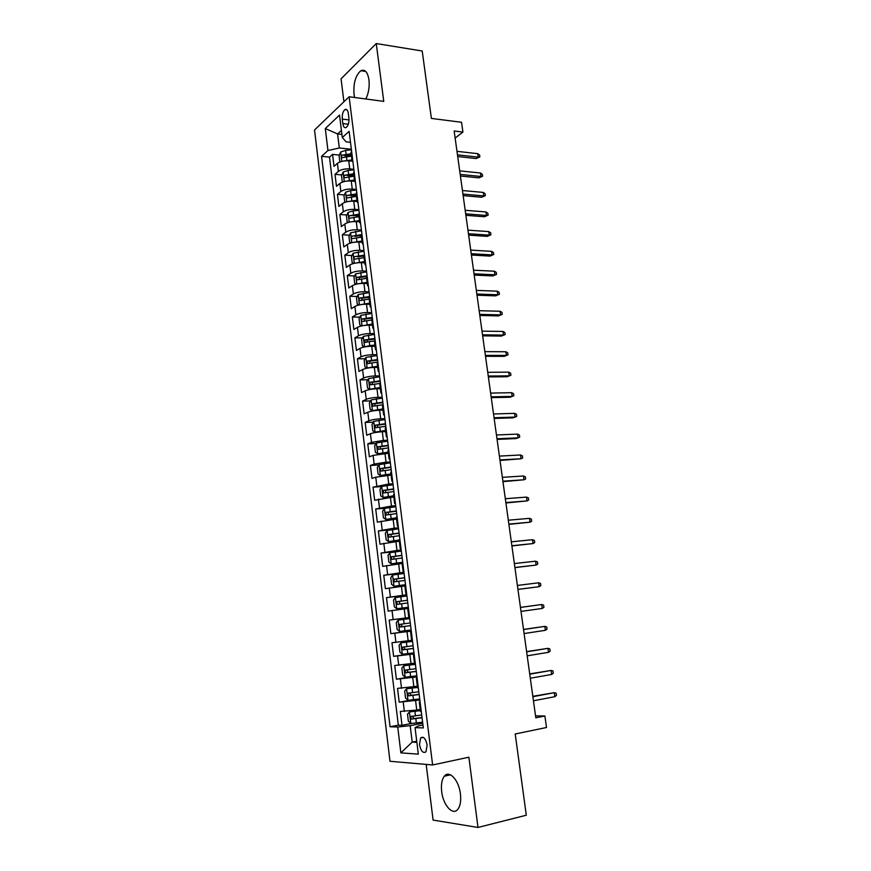<?xml version="1.0" encoding="UTF-8"?>
<svg xmlns="http://www.w3.org/2000/svg" width="871" height="871" viewBox="0 0 871 871"><rect width="100%" height="100%" fill="white"/><g stroke="black" fill="none" stroke-linecap="round" stroke-linejoin="round"><path stroke-width="1.31" d="M460.421 793.884C458.897 780.068 449.164 769.648 444.33 776.213C441.815 779.545 440.933 784.673 441.684 791.587C443.099 805.152 452.855 816.094 457.863 809.257C460.334 805.904 461.184 800.787 460.421 793.884M365.82 98.978C368.618 93.317 369.663 86.926 368.956 79.794C367.616 71.999 364.905 68.972 360.834 70.725C355.608 75.287 353.332 83.083 354.007 94.122L354.66 97.498M427.128 745.075C425.669 738.456 423.502 736.06 420.628 737.911L419.484 744.618C420.922 751.248 423.099 753.633 425.995 751.782L427.128 745.075M426.18 764.411L433.094 820.09L477.994 827.45L526.291 815.223L515.218 733.981L546.509 727.503L544.898 716.006L535.534 715.853M314.54 129.986L389.99 761.276L432.626 764.967L349.119 96.757L314.54 129.986M349.119 96.757L383.752 101.374L376.25 43.55L341.062 78.826L343.914 101.755M344.883 109.594L344.883 109.604C342.858 111.499 341.987 114.656 342.281 119.087L342.836 123.584C343.414 127.003 344.568 128.287 346.32 127.416C348.324 125.533 349.173 122.376 348.89 117.966L348.324 113.426C347.747 110.029 346.593 108.766 344.872 109.604L347.006 109.877M376.25 43.55L422.206 51.008L431.385 118.423L461.554 122.278L462.926 132.076L454.15 130.998L535.817 717.824L544.898 716.006M352.222 161.211L348.759 160.863C343.925 160.602 340.147 161.44 337.415 163.367L334.018 166.328L332.57 154.385L339.32 155.082M344.535 155.615L350.338 156.214M353.844 169.29L349.75 168.898C344.916 168.647 341.127 169.486 338.394 171.391L334.987 174.309L341.824 174.951M347.485 175.474L353.953 176.073M334.987 174.309L336.456 186.318L339.864 183.465C342.619 181.593 346.408 180.765 351.253 180.994L354.595 181.299M357.11 201.506L353.757 201.234C348.912 201.059 345.101 201.865 342.336 203.672L338.895 206.427L337.425 194.353L344.35 194.919M350.85 195.463L356.413 195.931M359.636 221.833L356.272 221.604C351.416 221.452 347.605 222.257 344.818 223.999L341.356 226.645L339.875 214.495L346.887 215.006M354.758 215.583L358.896 215.888M362.173 242.28L358.808 242.073C353.953 241.975 350.109 242.759 347.311 244.435L343.827 246.972L342.347 234.767L349.434 235.214M358.874 235.801L361.389 235.965M364.731 262.835L361.356 262.672C356.489 262.607 352.646 263.38 349.826 264.991L346.32 267.419L344.818 255.138L352.015 255.519M363.196 256.118L363.893 256.15M367.301 283.521L363.926 283.38C359.048 283.358 355.183 284.12 352.352 285.666L348.814 287.985L347.311 275.639L354.606 275.944M369.881 304.317L366.506 304.219C361.617 304.24 357.741 304.981 354.889 306.45L351.34 308.672L349.826 296.249L357.219 296.488M372.483 325.231L369.097 325.166C364.198 325.231 360.311 325.961 357.448 327.365L353.866 329.467L352.341 316.979L359.843 317.142M375.096 346.266L371.71 346.244C366.8 346.342 362.902 347.061 360.017 348.4L356.413 350.392L354.878 337.828L362.499 337.904M377.72 367.42L374.334 367.431C369.413 367.584 365.504 368.291 362.597 369.554L358.972 371.427L357.426 358.787L365.167 358.798M380.366 388.706L376.969 388.749C372.048 388.945 368.117 389.631 365.199 390.829L361.541 392.592L359.995 379.876L367.856 379.8M383.033 410.11L379.625 410.197C374.693 410.426 370.752 411.101 367.812 412.223L364.132 413.867L362.576 401.085L370.578 400.921M385.701 431.635L382.293 431.766C377.35 432.038 373.398 432.702 370.436 433.747L366.735 435.282L365.167 422.413L373.311 422.163M388.39 453.29L373.082 455.391L369.358 456.807L367.78 443.872L376.076 443.513M391.101 475.076L375.749 477.177L371.993 478.462L370.404 465.452L378.863 464.994M393.823 496.982L374.639 500.248L373.049 487.161L381.672 486.595M396.566 519.029L377.306 522.154L375.706 508.991L384.873 508.294M399.321 541.196L379.985 544.201L378.373 530.962L390.099 529.927M402.086 563.493L382.685 566.368L381.063 553.052L401.324 551.038M404.873 585.933L385.396 588.665L383.763 575.274L404.057 573.02M407.682 608.502L388.118 611.104L386.484 597.626L406.811 595.133M408.804 617.572L389.217 620.108L390.861 633.663L411.243 630.778M411.635 640.327L391.972 642.733L393.627 656.364L414.03 653.239M414.476 663.223L394.737 665.488L396.403 679.206L416.839 675.82M417.34 686.25L397.524 688.384L399.201 702.178L410.753 700.132M422.968 725.053L418.439 725.924L415.053 727.623L423.317 727.916L349.129 131.336L342.292 137.531L346.157 141.864L350.49 142.332M415.053 727.623L418.32 754.144L400.867 752.871L397.742 727.013L390.056 726.741L321.573 156.312L327.953 150.531L325.297 128.549L339.527 115.07L342.292 137.531M419.844 700.001L399.201 702.178M420.225 709.43L416.752 710.061L415.598 700.763M416.969 676.898L396.403 679.206M414.117 653.925L393.627 656.364M411.275 631.094L390.861 633.663M406.768 594.849L402.544 595.361L401.433 586.335M403.981 572.367L399.756 572.835L398.646 563.864M401.193 550.026L396.991 550.439L395.88 541.522M398.439 527.815L394.225 528.174L393.137 519.312M395.684 505.724L391.493 506.04L390.404 497.232M392.963 483.775L388.771 484.047L387.682 475.283M390.241 461.946L386.06 462.174L384.982 453.453M387.541 440.247L383.371 440.421L382.293 431.766M384.862 418.679L380.692 418.809L379.625 410.197M382.195 397.23L378.025 397.318L376.969 388.749M379.538 375.913L375.379 375.945L374.334 367.431M376.903 354.715L372.755 354.704L371.71 346.244M374.29 333.637L370.142 333.582L369.097 325.166M371.677 312.678L367.54 312.58L366.506 304.219M369.086 291.85L364.96 291.709L363.926 283.38M366.517 271.131L362.39 270.946L361.356 262.672M363.947 250.532L359.832 250.304L358.808 242.073M361.4 230.053L357.284 229.781L356.272 221.604M358.874 209.682L354.758 209.367L353.757 201.234M356.348 189.432L352.254 189.072L351.253 180.994M332.57 154.385L329.499 157.118L398.33 725.173L402.01 725.293L411.221 723.54M416.752 710.061L400.322 711.411L402.01 725.293M386.484 597.626L402.544 595.361M383.763 575.274L399.756 572.835M381.063 553.052L396.991 550.439M378.373 530.962L394.225 528.174M375.706 508.991L391.493 506.04M373.049 487.161L388.771 484.047M370.404 465.452L374.149 464.091L386.06 462.174M367.78 443.872L371.492 442.392L383.371 440.421M365.167 422.413L368.858 420.813C371.808 419.735 375.749 419.06 380.692 418.809M362.576 401.085L366.245 399.364C369.173 398.21 373.104 397.524 378.025 397.318M359.995 379.876L363.632 378.047C366.549 376.816 370.458 376.109 375.379 375.945M357.426 358.787L361.04 356.838C363.936 355.542 367.845 354.824 372.755 354.704M354.878 337.828L358.471 335.76C361.345 334.388 365.232 333.658 370.142 333.582M352.341 316.979L355.912 314.801C358.765 313.364 362.641 312.624 367.54 312.58M349.826 296.249L353.365 293.963C356.206 292.449 360.071 291.698 364.96 291.709M347.311 275.639L350.828 273.244C353.659 271.665 357.513 270.892 362.39 270.946M344.818 255.138L348.313 252.644C351.122 251 354.965 250.217 359.832 250.304M342.347 234.767L345.809 232.154C348.607 230.445 352.428 229.65 357.284 229.781M339.875 214.495L343.326 211.795C346.103 210.009 349.913 209.203 354.758 209.367M337.425 194.353L340.855 191.533C343.61 189.693 347.409 188.865 352.254 189.072M352.603 159.251L352.026 160.591L352.929 161.908M351.579 151.053L351.024 152.567M341.911 134.439L337.589 133.949L339.309 147.983L327.953 150.531M351.361 149.268L339.309 147.983M477.994 827.45L468.881 757.204L432.626 764.967M455.13 138.054L462.926 132.076M341.421 130.421L337.589 133.949L325.297 128.549M416.73 741.21L412.201 742.114L416.871 742.386M422.74 723.246L410.187 725.652L412.201 742.114L400.867 752.871M329.499 157.118L321.573 156.312M354.127 171.576L353.572 173.024M355.477 182.355L354.573 181.103L355.161 179.818M356.696 192.219L356.13 193.602M358.035 202.932L357.132 201.734L357.731 200.504M359.277 212.97L358.7 214.299M360.605 223.618L359.712 222.486L360.311 221.31M361.879 233.853L361.28 235.116M363.196 244.424L362.303 243.357L362.924 242.236M364.492 254.855L363.882 256.063M365.798 265.361L364.916 264.349L365.537 263.282M367.116 275.976L366.506 277.12M368.411 286.407L367.54 285.47L368.172 284.458M369.761 297.218L369.13 298.307M371.046 307.583L370.175 306.712L370.817 305.754M372.418 318.59L371.786 319.613M373.692 328.89L372.832 328.073L373.485 327.169M375.085 340.093L374.443 341.04L369.25 341.606L369.75 345.613L374.944 345.047M376.359 350.305L375.51 349.565L376.163 348.727M377.774 361.715L377.121 362.597M379.037 371.863L378.188 371.177L378.852 370.404M380.485 383.469L379.821 384.285M381.738 393.54L380.888 392.93L381.574 392.2M383.207 405.353L382.532 406.104M384.449 415.336L383.61 414.803L384.296 414.139M385.94 427.356L385.254 428.053M387.17 437.275L386.343 436.807L387.04 436.208M388.695 449.501L387.998 450.122M389.914 459.344L389.097 458.941L389.805 458.396M391.471 471.788L390.763 472.332M392.679 481.532L391.863 481.206L392.581 480.738M394.258 494.195L393.54 494.674M395.456 503.863L394.65 503.612L395.369 503.198M397.056 516.743L396.327 517.156M398.254 526.334L397.448 526.149L398.189 525.801M399.876 539.432L399.136 539.759L400.268 548.828L401.008 548.545M401.063 548.937L400.268 548.828M401.324 551.082L389.903 552.693L388.041 555.382L388.858 562.056L391.275 563.842L402.718 562.252L401.967 562.514L403.099 571.637L403.861 571.42M403.894 571.67L403.099 571.637M405.57 585.214L404.808 585.399M406.735 594.545L405.951 594.588L406.724 594.436M408.445 608.317L407.672 608.426L408.826 617.681L409.599 617.593M411.341 631.551L410.546 631.606L411.319 631.431M410.546 631.606L411.711 640.914L412.495 640.893M414.248 654.938L413.453 654.916L414.215 654.676M415.075 664.344L403.785 665.738L415.413 664.333M417.176 678.476L416.36 678.378L417.122 678.052M417.536 687.774L418.341 687.927M420.116 702.146L419.299 701.982L420.04 701.58M398.33 725.173L390.056 726.741M397.742 727.013L410.187 725.652M419.299 701.982L420.475 711.465L421.303 711.661M457.711 156.53L476.219 158.555L478.201 157.128L457.471 154.853M477.711 153.655L479.583 154.994L479.856 156.911L478.201 157.128L477.711 153.655L456.981 151.336M479.856 156.911L476.219 158.555M343.958 160.983L351.938 159.916M350.915 161.081L352.102 160.961M340.517 161.766L339.799 161.647L339.069 155.659L340.692 152.011L345.635 150.378L351.427 149.845M351.165 153.71L342.096 155.212C341.182 156.54 341.258 157.346 342.314 157.651L351.47 156.116M342.096 155.212L351.296 154.766M460.421 176.018L478.952 177.847L480.944 176.475L460.193 174.407M480.454 172.981L482.327 174.287L482.599 176.225L480.944 176.475L480.454 172.981L459.703 170.879M482.599 176.225L478.952 177.847M463.143 195.616L481.707 197.249L483.71 195.921L462.926 194.07M483.209 192.415L485.082 193.689L485.365 195.637L483.71 195.921L483.209 192.415L462.436 190.52M485.365 195.637L481.707 197.249M465.887 215.311L484.472 216.759L486.486 215.475L465.68 213.841M485.985 211.947L487.858 213.199L488.141 215.159L486.486 215.475L485.985 211.947L465.179 210.281M488.141 215.159L484.472 216.759M468.642 235.126L487.248 236.379L489.284 235.137L468.446 233.722M488.773 231.599L490.656 232.807L490.928 234.778L489.284 235.137L488.773 231.599L467.945 230.14M490.928 234.778L487.248 236.379M346.179 181.179L354.443 180.025M353.147 181.168L354.562 181.026M343.185 181.843L342.249 181.647L341.519 175.637L343.152 172.033L348.106 170.433L353.92 169.889M353.659 173.775L344.557 175.278C343.642 176.606 343.718 177.423 344.796 177.717L353.964 176.192M344.557 175.278L353.789 174.799M348.4 201.484L356.947 200.243M355.379 201.364L357.066 201.201M345.874 202.05L344.72 201.778L343.98 195.725L345.624 192.175L350.599 190.607L356.424 190.052M356.174 193.961L347.039 195.452C346.114 196.792 346.201 197.597 347.3 197.891L356.468 196.389M347.039 195.452L356.293 194.941M350.643 221.92L359.473 220.581M357.578 221.691L359.592 221.495M348.552 222.366L347.191 222.007L346.451 215.932L348.106 212.415L353.103 210.891L358.95 210.325M358.689 214.266L349.532 215.736C348.596 217.086 348.694 217.902 349.826 218.186L358.994 216.705M349.532 215.736L358.808 215.191M352.897 242.465L362.02 241.027M359.767 242.138L362.129 241.898M351.242 242.824L349.685 242.367L348.944 236.248L350.61 232.786L361.487 230.717M361.313 234.669L352.047 236.15C351.1 237.489 351.198 238.306 352.352 238.6L361.53 237.13M354.78 236.313L361.334 235.562M471.418 255.04L490.046 256.096L492.093 254.909L471.233 253.722M491.582 251.349L493.454 252.536L493.737 254.506L492.093 254.909L491.582 251.349L470.732 250.108M493.737 254.506L490.046 256.096M355.161 263.129L364.579 261.594M361.911 262.704L364.677 262.421M353.931 263.39L352.2 262.824L351.449 256.673L353.125 253.254L364.034 251.218M364.176 255.159L354.541 256.673C353.615 258.012 353.724 258.839 354.867 259.133L364.089 257.674M357.306 256.803L363.882 256.041M474.205 275.073L492.855 275.933L494.913 274.79L474.031 273.821M494.401 271.208L496.274 272.362L496.557 274.354L494.913 274.79L494.401 271.208L473.519 270.195M496.557 274.354L492.855 275.933M357.448 283.913L367.148 282.28M364.024 283.391L367.235 283.053M356.62 284.088L354.715 283.413L353.964 277.228L355.651 273.853L366.604 271.839M367.094 275.78L357.056 277.326C356.152 278.655 356.272 279.482 357.415 279.787L366.658 278.339M358.994 279.297L359.777 277.435L366.571 276.63M477.003 295.215L495.675 295.868L497.755 294.779L476.84 294.039M497.243 291.175L499.116 292.308L499.399 294.3L497.755 294.779L497.243 291.175L476.328 290.391M499.399 294.3L495.675 295.868M359.756 304.817L369.729 303.075M366.049 304.208L369.816 303.805M359.32 304.904L357.252 304.11L356.489 297.893L358.199 294.572L369.184 292.58M369.674 296.543L359.592 298.089C358.7 299.417 358.819 300.234 359.963 300.56L369.239 299.112M361.563 300.081L362.303 298.176L369.663 297.294M479.823 315.465L498.517 315.923L500.607 314.888L479.671 314.366M500.096 311.252L501.968 312.351L502.251 314.366L500.607 314.888L500.096 311.252L479.159 310.697M502.251 314.366L498.517 315.923M362.075 325.841L372.331 324.001M367.834 325.177L372.418 324.687M360.714 315.476L362.02 325.852L359.81 324.927L359.037 318.677L360.757 315.4L371.775 313.44M372.265 317.425L362.14 318.971C361.258 320.299 361.4 321.116 362.532 321.443L371.83 320.016M364.154 320.985L364.851 319.026L372.353 318.122M482.654 335.836L501.38 336.075L503.482 335.095L482.512 334.812M502.959 331.448L504.832 332.515L505.126 334.54L503.482 335.095L502.959 331.448L482.001 331.122M505.126 334.54L501.38 336.075M374.388 334.431L363.327 336.348L361.596 339.57L362.369 345.874L364.622 346.876L369.75 345.613M369.152 346.331L375.02 345.678M374.878 338.427L364.699 339.973L365.112 342.455L369.25 341.606M366.767 341.998L367.399 340.006L374.966 339.08M485.506 356.315L504.255 356.348L506.367 355.422L485.376 355.368M505.844 351.753L507.717 352.788L508.011 354.824L506.367 355.422L505.844 351.753L484.864 351.655M508.011 354.824L504.255 356.348M377.012 355.531L365.918 357.426L364.176 360.594L364.949 366.931L367.214 368.008L377.579 366.212M367.214 368.008L368.085 367.998M370.861 367.627L377.644 366.8M377.513 359.549L367.279 361.095L367.714 363.588L377.252 362.162M369.391 363.142L369.979 361.095L377.579 360.159M488.37 376.914L507.14 376.74L509.263 375.858L488.25 376.043M508.74 372.167L510.613 373.169L510.907 375.216L509.263 375.858L508.74 372.167L487.738 372.309M510.907 375.216L507.14 376.74M379.647 376.751L368.52 378.613L366.767 381.738L367.551 388.107L369.827 389.261L380.213 387.497M369.827 389.261L371.384 389.239M372.821 389.043L380.289 388.031M380.148 380.801L369.87 382.347L370.327 384.84L380.475 383.36M372.037 384.416L372.559 382.315L380.224 381.356M491.255 397.622L510.047 397.241L512.181 396.414L491.146 396.838M511.658 392.701L513.531 393.67L513.825 395.728L512.181 396.414L511.658 392.701L490.623 393.082M382.304 398.101L371.144 399.931L369.369 403.012L370.153 409.414L372.45 410.644L382.881 408.902M372.45 410.644L382.935 409.392M382.805 402.173L372.472 403.719L372.962 406.213L383.131 404.743M374.693 405.799L375.161 403.654L382.87 402.674M494.151 418.45L512.965 417.851L515.12 417.078L494.053 417.742M514.587 413.344L516.47 414.28L516.764 416.349L515.12 417.078L514.587 413.344L493.53 413.975M384.971 419.572L373.779 421.379L371.993 424.395L372.788 430.84L375.096 432.147L385.559 430.448M375.096 432.147L385.613 430.884M385.483 423.665L375.096 425.211L375.597 427.715L385.809 426.257M377.383 427.313L377.785 425.124L385.537 424.123M497.069 439.398L515.904 438.581L518.071 437.863L496.982 438.766M517.537 434.106L519.421 435.01L519.715 437.09L518.071 437.863L517.537 434.106L496.448 434.977M387.66 441.172L376.424 442.947L374.628 445.908L375.423 452.387L377.753 453.769L388.248 452.103M377.753 453.769L388.292 452.495M388.172 445.288L377.731 446.834L378.264 449.349L388.499 447.89M380.083 448.957L380.42 446.714L388.226 445.691M499.998 460.465L521.043 458.767L499.921 459.921M520.51 454.989L522.382 455.86L522.676 457.95L521.043 458.767L520.51 454.989L499.399 456.099M390.36 462.893L379.092 464.635L377.285 467.553L378.079 474.064L380.42 475.533L390.959 473.9M380.42 475.533L390.992 474.227M390.872 467.041L380.387 468.576L380.932 471.102L391.199 469.654M382.805 470.721L383.066 468.435L390.916 467.389M502.948 481.652L524.026 479.779L502.883 481.184M523.482 475.991L525.365 476.818L525.659 478.93L524.026 479.779L523.482 475.991L502.349 477.352M393.082 484.744L381.77 486.454L379.952 489.317L380.747 495.871L383.109 497.417L393.681 495.817M383.109 497.417L393.714 496.1M393.594 488.914L383.055 490.449L383.621 492.975L393.921 491.549M385.559 492.616L385.733 490.275L393.638 489.208M505.909 502.959L527.031 500.923L505.866 502.578M526.487 497.101L528.359 497.907L528.664 500.019L527.031 500.923L526.487 497.101L505.322 498.724M395.815 506.726L384.459 508.403L382.63 511.212L383.436 517.81L385.82 519.421L396.414 517.864M385.82 519.421L396.447 518.093M396.338 510.918L385.744 512.453L386.332 514.99L396.664 513.563M388.335 514.63L388.422 512.246L396.359 511.168M508.893 524.386L530.047 522.175L508.86 524.092M529.503 518.343L531.375 519.105L531.68 521.239L530.047 522.175L529.503 518.343L508.316 520.216M398.559 528.839L387.17 530.483L385.33 533.237L386.147 539.868L388.531 541.566L399.168 540.042M388.531 541.566L399.19 540.216M399.081 533.052L388.444 534.587L389.054 537.135L399.419 535.719M391.144 536.786L391.123 534.348L399.114 533.248M511.898 545.943L533.085 543.558L511.865 545.736M532.54 539.704L534.413 540.434L534.718 542.568L533.085 543.558L532.54 539.704L511.321 541.827M391.275 563.842L401.999 562.47M401.858 555.317L391.155 556.852L391.798 559.4L402.184 557.995M393.986 559.062L393.834 556.58L401.869 555.458M514.913 567.62L536.133 565.061L514.892 567.5M535.589 561.185L537.461 561.871L537.766 564.027L536.133 565.061L535.589 561.185L514.347 563.57M404.111 573.456L392.647 575.034L390.774 577.669L391.602 584.387L394.019 586.248L405.505 584.691M394.019 586.248L405.516 584.757M404.645 577.723L393.899 579.248L394.552 581.806L404.971 580.413M396.871 581.469L396.566 578.943L404.656 577.8M517.951 589.427L539.203 586.684L517.94 589.384M538.659 582.786L540.532 583.439L540.837 585.606L539.203 586.684L538.659 582.786L517.396 585.443M396.795 608.785L408.314 607.261L396.73 608.742L394.345 606.837L393.518 600.086L395.358 597.571L396.73 608.742M395.358 597.571L406.909 595.96M407.443 600.25L396.643 601.774L397.318 604.343L407.78 602.961M399.865 604.006L399.321 601.447L407.443 600.282M542.295 608.437L543.929 607.305L543.613 605.138L541.74 604.518L542.295 608.437L521.01 611.409M520.455 607.435L541.74 604.518L520.444 607.392M409.718 618.584L398.178 620.108L396.283 622.634L397.111 629.428L399.582 631.464L411.145 629.973M398.178 620.108L409.729 618.606M410.263 622.917L399.419 624.442L400.105 627.022L410.6 625.65M410.6 625.618L402.925 626.63C401.542 626.238 401.259 625.389 402.086 624.072L399.419 624.442M545.409 630.31L547.032 629.134L546.716 626.946L544.843 626.369L545.409 630.31L524.092 633.555M523.536 629.559L544.843 626.369L523.515 629.428M412.549 641.306L400.976 642.852L399.06 645.324L399.898 652.15L402.38 654.273L413.986 652.825M400.976 642.852L412.56 641.383M413.094 645.727L402.206 647.24L402.914 649.831L413.442 648.47M413.431 648.383L405.734 649.407C404.351 649.004 404.068 648.155 404.873 646.848L402.206 647.24M548.534 652.314L550.156 651.094L549.841 648.895L547.968 648.351L548.534 652.314L527.184 655.83M526.628 651.813L547.968 648.351L526.596 651.595M403.785 665.738L401.858 668.144L402.707 675.014L405.2 677.224L416.839 675.809M415.957 668.667L405.004 670.18L405.734 672.782L416.294 671.432M416.273 671.28L408.553 672.314L407.214 670.735M551.67 674.448L553.292 673.174L552.987 670.964L551.103 670.452L551.67 674.448L530.308 678.237M529.742 674.198L551.103 670.452L529.699 673.882M554.838 696.702L556.46 695.385L556.144 693.164L554.261 692.685L554.838 696.702L533.444 700.774M532.878 696.713L554.261 692.685L532.823 696.31M417.47 687.273L406.615 688.754L404.677 691.106L405.516 698.019L408.031 700.317L419.713 698.934M406.615 688.754L417.492 687.459M418.82 691.748L407.824 693.251L408.575 695.864L419.169 694.525M419.147 694.318L411.395 695.374L410.056 693.839M420.345 710.409L409.457 711.912L407.497 714.198L408.357 721.155L410.883 723.54L422.609 722.19M409.457 711.912L420.377 710.649M421.706 714.971L410.666 716.463L411.428 719.087L422.054 717.758M422.021 717.497L414.258 718.564L412.908 717.083M413.877 686.849L412.723 677.605M411.014 663.767L409.882 654.578M408.172 640.827L407.04 631.693M405.353 618.029L404.231 608.949M349.75 168.898L348.759 160.863M338.394 171.391L337.415 163.367M404.362 711.455L403.229 702.178M401.531 688.297L400.41 679.064M398.722 665.27L397.601 656.092M395.924 642.373L394.813 633.261M393.148 619.629L392.037 610.56M390.382 597.005L389.283 588.001M387.639 574.522L386.539 565.573M384.906 552.181L383.817 543.275M382.195 529.96L381.117 521.108M379.495 507.88L378.417 499.083M376.816 485.92L375.749 477.177M374.149 464.091L373.082 455.391M371.492 442.392L370.436 433.747M368.858 420.813L367.812 412.223M366.245 399.364L365.199 390.829M363.632 378.047L362.597 369.554M361.04 356.838L360.017 348.4M358.471 335.76L357.448 327.365M355.912 314.801L354.889 306.45M353.365 293.963L352.352 285.666M350.828 273.244L349.826 264.991M348.313 252.644L347.311 244.435M345.809 232.154L344.818 223.999M343.326 211.795L342.336 203.672M340.855 191.533L339.864 183.465M348.988 119.904L342.281 119.087M348.302 124.237L342.836 123.584M340.648 152.109L341.791 161.396M346.397 156.584L346.865 160.395M345.635 150.378L346.103 154.178M343.109 172.131L344.263 181.549M348.879 176.682L349.347 180.504M348.106 170.433L348.585 174.265M345.58 192.262L346.756 201.811M351.372 196.89L351.851 200.733M350.599 190.607L351.078 194.451M348.062 212.502L349.26 222.192M353.887 217.206L354.366 221.082M353.103 210.891L353.582 214.767M350.567 232.873L351.775 242.693M356.413 237.641L356.892 241.539M355.629 231.294L356.108 235.181M353.082 253.341L354.301 263.303M358.95 258.197L359.44 262.117M358.166 251.817L358.645 255.726M355.608 273.94L356.849 284.033M361.509 278.872L361.988 282.814M360.714 272.449L361.193 276.379M359.854 277.414L357.11 277.305M358.155 294.648L359.418 304.883M364.078 299.657L364.557 303.62M363.272 293.2L363.762 297.163M362.401 298.143L359.658 298.056M366.658 320.572L367.148 324.556M365.853 314.072L366.343 318.057M364.982 318.993L362.227 318.928M363.283 336.435L364.568 346.843M368.444 335.074L368.945 339.069M367.562 339.951L364.807 339.93M365.874 357.502L367.159 367.976M371.863 362.75L372.363 366.789M371.057 356.185L371.558 360.213M370.164 361.04L367.399 361.04M368.477 378.7L369.772 389.228M374.497 384.024L374.998 388.085M373.681 377.415L374.182 381.465M372.777 382.249L370.012 382.282M371.1 400.007L372.396 410.611M377.143 405.429L377.644 409.512M376.316 398.776L376.816 402.848M375.412 403.578L372.646 403.643M373.724 421.455L375.042 432.114M379.8 426.953L380.3 431.058M378.972 420.268L379.473 424.362M378.058 425.037L375.281 425.135M376.381 443.012L377.698 453.737M382.478 448.598L382.979 452.724M381.64 441.88L382.151 445.996M380.714 446.616L377.938 446.747M379.037 464.711L380.366 475.49M385.167 470.373L385.679 474.532M384.329 463.612L384.84 467.76M383.392 468.326L380.616 468.478M381.716 486.53L383.055 497.374M387.867 492.278L388.39 496.459M387.029 485.474L387.541 489.644M386.093 490.155L383.305 490.351M384.416 508.468L385.755 519.388M390.589 514.315L391.112 518.517M389.751 507.466L390.262 511.669M388.793 512.126L386.005 512.344M387.127 530.548L388.477 541.522M393.333 536.482L393.855 540.706M392.483 529.59L392.995 533.814M391.525 534.217L388.727 534.467M389.849 552.758L391.21 563.798M396.087 558.779L396.61 563.025M395.227 551.855L395.75 556.09M394.258 556.438L391.46 556.721M392.592 575.1L393.964 586.205M398.853 581.207L399.386 585.486M397.993 574.239L398.526 578.507M397.024 578.79L394.215 579.117M401.64 603.766L402.173 608.067M400.78 596.755L401.302 601.055M399.789 601.284L396.991 601.632M398.134 620.174L399.517 631.41M404.449 626.467L404.982 630.8M403.578 619.412L404.111 623.734M402.925 626.63L400.105 627.022M400.921 642.918L402.315 654.219M407.269 649.298L407.802 653.653M406.387 642.21L406.931 646.554M405.734 649.407L402.914 649.831M403.741 665.792L405.135 677.17M410.11 672.27L410.644 676.658M409.228 665.139L409.762 669.505M408.553 672.314L405.734 672.782M406.561 688.809L407.966 700.251M412.963 695.385L413.507 699.794M412.07 688.21L412.614 692.608M411.395 695.374L408.575 695.864M409.403 711.966L410.818 723.485M415.837 718.64L416.382 723.072M414.944 711.411L415.489 715.842M414.258 718.564L411.428 719.087M450.514 774.842L444.33 776.213M365.755 71.455L360.834 70.725M423.328 737.367L420.628 737.911M352.026 160.591L351.002 152.414M354.573 181.103L353.55 172.883M357.132 201.734L356.108 193.471M359.712 222.486L358.678 214.168M362.303 243.357L361.269 234.996M364.916 264.349L363.871 255.943M367.54 285.47L366.484 277.011M370.175 306.712L369.119 298.198M372.832 328.073L371.775 319.515M375.51 349.565L374.432 340.953M378.188 371.177L377.11 362.521M380.888 392.93L379.81 384.209M383.61 414.803L382.521 406.038M386.343 436.807L385.254 427.988M389.097 458.941L387.998 450.067M391.863 481.206L390.752 472.289M394.65 503.612L393.529 494.641M397.448 526.149L396.327 517.124M405.951 594.588L404.808 585.388M414.607 664.29L413.453 654.916M417.536 687.807L416.36 678.378M359.777 277.435L357.056 277.326M362.303 298.176L359.592 298.089M364.851 319.026L362.14 318.971M367.399 340.006L364.699 339.973M369.979 361.095L367.279 361.095M372.559 382.315L369.87 382.347M375.161 403.654L372.472 403.719M377.785 425.124L375.096 425.211M380.42 446.714L377.731 446.834M383.066 468.424L380.387 468.576M385.733 490.275L383.055 490.449M388.422 512.246L385.744 512.453M391.123 534.348L388.444 534.587M393.834 556.58L391.155 556.852M396.566 578.943L393.899 579.248M399.321 601.447L396.643 601.774M406.975 669.853L405.004 670.18M409.261 693L407.824 693.251M411.831 716.245L410.666 716.463"/></g></svg>
